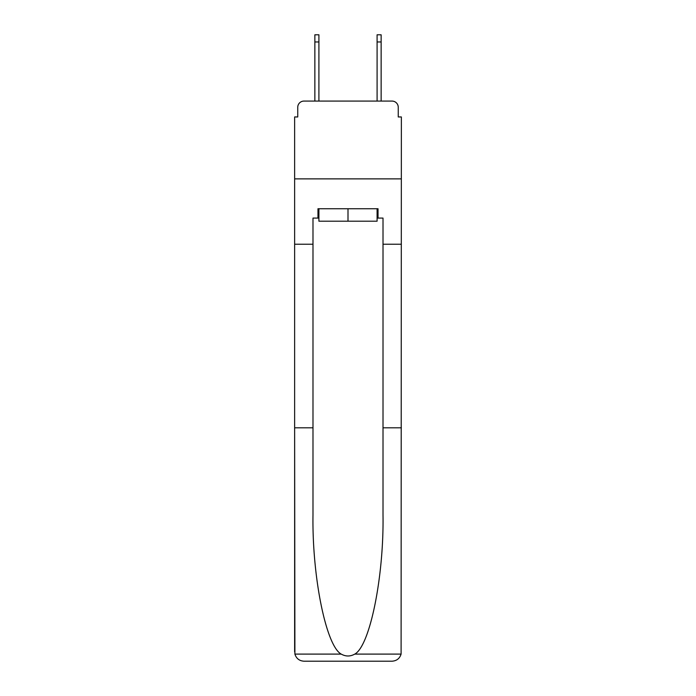<?xml version="1.0" encoding="UTF-8"?>
<svg xmlns="http://www.w3.org/2000/svg" width="696" height="696" viewBox="0 0 696 696"><rect width="100%" height="100%" fill="white"/><g stroke="black" fill="none" stroke-linecap="round" stroke-linejoin="round"><path stroke-width="1.04" d="M297.749 107.306L297.749 116.954L297.749 107.306A6.221 6.221 0 0 1 303.969 101.077L314.862 101.077L314.862 34.8L318.907 34.8L318.907 101.077L323.727 101.077M377.093 218.083L378.032 218.083L378.032 208.748L317.968 208.748L317.968 218.083L312.991 218.083L312.991 427.814L294.634 427.814L294.904 654.101C296.322 658.52 299.341 660.887 303.969 661.2L392.031 661.2C396.659 660.887 399.678 658.52 401.096 654.101L401.366 116.954L398.251 116.954L398.251 107.306A6.221 6.221 0 0 0 392.031 101.077L303.969 101.077M312.991 244.226L294.634 244.226L294.634 178.872L401.366 178.872L294.634 178.872L294.634 116.954L297.749 116.954M372.273 101.077L377.093 101.077L377.093 34.8L381.138 34.8L381.138 101.077L392.031 101.077M398.251 116.954L398.251 107.306M303.969 661.2L327.616 661.2L303.969 661.2M312.991 427.814L312.991 514.866C312.025 576.697 326.076 645.975 341.223 654.101C345.738 656.615 350.253 656.615 354.777 654.101C369.924 645.975 383.975 576.697 383.009 514.866L383.009 218.083L378.032 218.083M294.634 651.865L294.634 244.226M401.366 244.226L383.009 244.226M401.366 427.814L383.009 427.814M317.968 218.083L318.907 218.083M318.907 208.748L318.907 221.197L377.093 221.197L377.093 208.748M348 208.748L348 221.197M294.904 654.101L341.223 654.101M354.777 654.101L401.096 654.101M314.862 41.96L318.907 41.96M381.138 41.96L377.093 41.96"/></g></svg>
